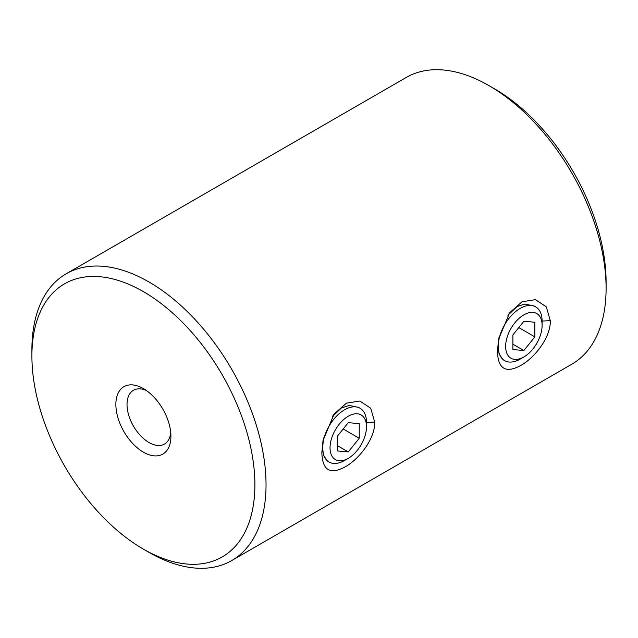<?xml version="1.0" encoding="UTF-8"?>
<svg xmlns="http://www.w3.org/2000/svg" width="638" height="638" viewBox="0 0 638 638"><rect width="100%" height="100%" fill="white"/><g stroke="black" fill="none" stroke-linecap="round" stroke-linejoin="round"><path stroke-width="0.96" d="M323.506 438.25L322.597 447.804L323.498 455.404L327.477 461.122L329.033 462.024A31.047 17.92 -60 0 1 322.597 447.812A31.047 17.92 -60 0 1 336.154 416.566A31.047 17.92 -60 0 1 360.071 408.256A31.047 17.92 -60 0 1 366.499 422.46L374.681 422.037C375.303 438.625 358.979 459.328 345.062 466.912C330.037 475.031 322.302 470.238 321.855 452.533L323.003 440.643L334.057 414.07L346.458 403.152L359.832 401.039L370.718 408.232L374.681 422.037M499.107 336.864L498.198 346.418L499.107 354.026L503.079 359.736L504.634 360.637A31.047 17.92 120 0 0 520.153 359.098L523.87 356.953A25.783 14.889 -60 0 1 505.639 346.426A25.783 14.889 -60 0 1 523.87 314.845A25.783 14.889 -60 0 1 542.109 325.372A25.783 14.889 -60 0 1 523.87 356.953M550.283 320.651C550.913 337.239 534.588 357.942 520.664 365.526C505.647 373.645 497.911 368.852 497.465 351.147L498.605 339.256L509.658 312.684L522.059 301.766L535.434 299.653L546.319 306.846L550.283 320.651L542.101 321.074A31.047 17.92 120 0 0 535.681 306.87A31.047 17.92 120 0 0 511.756 315.188A31.047 17.92 120 0 0 498.206 346.426A31.047 17.92 120 0 0 504.634 360.637M143.398 452.167A38.926 22.474 60 0 1 115.869 404.492A38.926 22.474 60 0 1 143.398 388.598L143.398 388.598A38.926 22.474 60 0 1 170.92 436.28A38.926 22.474 60 0 1 143.398 452.167M146.341 390.48A31.047 17.92 -120 0 0 133.446 390.281A31.047 17.92 -120 0 0 128.693 415.155A31.047 17.92 -120 0 0 148.973 442.509A31.047 17.92 -120 0 0 164.492 444.048A31.047 17.92 -120 0 0 170.761 432.787M148.965 552.349L143.391 549.127A157.674 91.035 -120 0 0 143.398 549.127A157.674 91.035 -120 0 0 254.889 484.752A157.674 91.035 -120 0 0 143.398 291.638A157.674 91.035 -120 0 0 31.9 356.012A157.674 91.035 -120 0 0 143.391 549.127L148.973 552.349A165.561 95.588 60 0 1 148.965 552.349L148.965 552.349A165.561 95.588 60 0 0 231.754 560.547L571.808 364.218A165.561 95.588 -120 0 0 606.1 288.424A165.561 95.588 -120 0 0 489.035 85.651A165.561 95.588 -120 0 0 489.027 85.651A165.561 95.588 -120 0 0 406.246 77.453L66.192 273.782A165.561 95.588 60 0 1 148.973 281.988A165.561 95.588 60 0 1 257.13 427.883A165.561 95.588 60 0 1 231.754 560.547M494.61 88.873L489.035 85.651L494.602 88.873A157.674 91.035 60 0 1 494.61 88.873A157.674 91.035 60 0 1 606.1 281.988L606.1 288.424M360.071 408.256L358.516 407.355L349.177 405.433L341.426 407.985L332.294 416.678M535.681 306.87L534.118 305.969L524.779 304.047L517.027 306.599L507.896 315.3M31.9 356.012L31.9 349.576A165.561 95.588 60 0 1 66.192 273.782M366.499 426.758A25.783 14.889 120 0 0 348.268 416.231A25.783 14.889 120 0 0 330.037 447.812A25.783 14.889 120 0 0 348.268 458.339A25.783 14.889 120 0 0 366.499 426.758L366.499 422.46M337.295 450.938L348.268 451.919L359.242 438.266L359.242 423.632L348.268 422.651L337.295 436.304L337.295 450.938M348.268 458.339L344.552 460.484A31.047 17.92 -60 0 1 329.033 462.024M337.295 445.579L348.268 451.919M343.172 428.983L359.242 438.266M542.109 325.372L542.109 321.081M534.851 336.88L523.87 350.533L512.896 349.552L512.896 334.918L523.87 321.265L534.851 322.246L534.851 336.88L518.782 327.597M512.896 344.193L523.87 350.533M322.597 447.804L321.855 452.533M498.198 346.418L497.465 351.147M508.215 314.845L509.73 312.772M499.219 336.505L498.685 339.241M332.605 416.231L334.129 414.158M323.618 437.883L323.083 440.619"/></g></svg>
